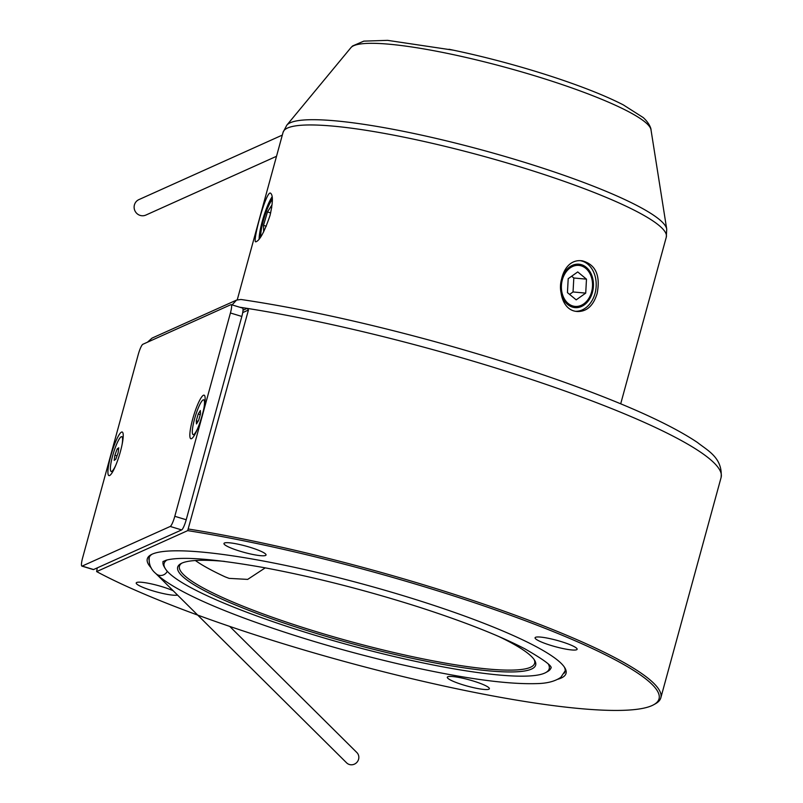 <?xml version="1.0" encoding="UTF-8"?>
<svg xmlns="http://www.w3.org/2000/svg" width="803" height="803" viewBox="0 0 803 803"><rect width="100%" height="100%" fill="white"/><g stroke="black" fill="none" stroke-linecap="round" stroke-linejoin="round"><path stroke-width="1.2" d="M97.263 567.872L96.641 571.595L187.701 530.622L248.448 310.018L242.717 312.598M188.524 529.036A314.927 47.206 15.3 0 1 506.031 611.876A314.927 47.206 15.3 0 1 660.819 697.827A314.927 47.206 15.3 0 1 655.419 703.769L653.662 704.753A313.481 46.986 -164.7 0 0 523.978 620.227A313.481 46.986 -164.7 0 0 187.701 530.622M243.018 310.219L247.133 308.372L248.448 310.018M239.695 307.218A314.927 47.206 15.3 0 1 247.133 308.372A314.927 47.206 -164.7 0 1 565.442 391.161A314.927 47.206 -164.7 0 1 721.114 477.434L660.819 697.827M597.121 293.587C593.417 305.562 586.953 311.544 577.738 311.514C552.705 310.781 556.077 256.84 582.416 260.855C595.716 264.589 600.614 275.499 597.121 293.587M270.009 215.535C264.378 232.007 259.62 240.78 255.755 241.833C252.122 242.396 266.225 190.211 270.511 193.152C273.15 194.999 272.99 202.456 270.009 215.535M181.799 563.174A184.118 27.593 -164.7 0 0 179.46 566.145A184.118 27.593 -164.7 0 0 318.139 632.232A184.118 27.593 -164.7 0 0 534.637 663.308A184.118 27.593 -164.7 0 0 534.136 659.564M195.35 560.514A184.118 27.593 -164.7 0 0 225.191 576.885L229.116 578.371L247.675 579.395L265.241 567.862M167.054 559.962A199.616 29.922 -164.7 0 0 165.157 568.424A199.616 29.922 -164.7 0 0 314.485 635.093A199.616 29.922 -164.7 0 0 545.789 672.553A199.616 29.922 -164.7 0 0 548.469 664.312M498.352 636.307A185.563 27.814 15.3 0 1 534.708 660.447A185.563 27.814 15.3 0 1 317.456 633.758A185.563 27.814 15.3 0 1 180.866 563.646A185.563 27.814 15.3 0 1 224.459 561.377M165.157 568.424L164.143 566.687A201.071 30.143 15.3 0 1 163.109 561.668A201.071 30.143 15.3 0 1 163.19 561.407M551.059 667.514A201.071 30.143 15.3 0 1 550.999 667.785A201.071 30.143 15.3 0 1 547.546 671.579L545.789 672.553M564.278 673.175A215.606 32.321 -164.7 0 0 565.021 671.619A215.606 32.321 -164.7 0 0 564.358 667.092M151.958 554.271A215.606 32.321 -164.7 0 0 149.087 557.834A215.606 32.321 -164.7 0 0 148.926 559.55M151.335 568.022A217.061 32.532 15.3 0 1 151.024 554.743A217.061 32.532 15.3 0 1 365.255 584.735A217.061 32.532 15.3 0 1 564.921 667.976A217.061 32.532 15.3 0 1 557.894 679.238M240.388 551.31A21.801 3.272 -164.7 0 0 266.034 554.993A21.801 3.272 -164.7 0 0 245.859 546.08A21.801 3.272 -164.7 0 0 223.967 543.48A21.801 3.272 -164.7 0 0 240.388 551.31M560.705 641.446A21.801 3.272 -164.7 0 0 535.069 637.763A21.801 3.272 -164.7 0 0 555.234 646.666A21.801 3.272 -164.7 0 0 577.126 649.266A21.801 3.272 -164.7 0 0 560.705 641.446M173.167 590.747A21.801 3.272 -164.7 0 0 161.855 586.642A21.801 3.272 -164.7 0 0 136.219 582.958A21.801 3.272 -164.7 0 0 153.915 591.169A21.801 3.272 -164.7 0 0 177.493 595.043M463.732 685.069A21.801 3.272 -164.7 0 0 489.378 688.743A21.801 3.272 -164.7 0 0 469.203 679.84A21.801 3.272 -164.7 0 0 447.311 677.24A21.801 3.272 -164.7 0 0 463.732 685.069M96.641 571.595A313.481 46.986 -164.7 0 0 408.436 677.893A313.481 46.986 -164.7 0 0 653.662 704.753M272.378 199.686A20.587 3.644 -73.1 0 0 263.304 220.825A20.587 3.644 -73.1 0 0 260.824 236.795M259.118 239.204A25.435 4.497 106.9 0 1 262.28 221.287A25.435 4.497 106.9 0 1 272.177 196.735M562.341 279.825A20.587 15.528 95.3 0 0 575.068 306.405A20.587 15.528 95.3 0 0 592.423 287.323A20.587 15.528 95.3 0 0 578.853 265.391A20.587 15.528 95.3 0 0 562.341 279.825M580.83 260.794A25.435 19.182 -84.7 0 1 595.023 293.396A25.435 19.182 -84.7 0 1 576.203 311.283M232.067 304.909L236.574 300.081L152.038 338.113L147.501 342.188M236.574 300.081L240.93 299.479C297.522 307.84 360.898 321.551 431.07 340.602C488.927 356.452 541.734 373.405 589.502 391.452C638.576 410.092 674.59 427.116 697.536 442.533C707.162 450.302 722.82 457.61 721.114 477.434M453.273 50.157L387.528 40.351L363.809 41.134L352.567 45.972L350.921 47.658A155.902 23.367 -164.7 0 1 506.703 67.683A155.902 23.367 -164.7 0 1 650.992 129.755C651.283 130.196 650.611 124.284 643.223 117.569L623.198 104.822C607.52 96.792 586.993 88.45 561.628 79.798A148.615 22.273 -164.7 0 0 453.273 50.157A148.615 22.273 -164.7 0 0 448.977 49.264M142.844 344.286A9.686 1.716 -73.1 0 0 138.267 354.454L82.649 557.754A9.686 1.716 -73.1 0 0 81.886 566.105A9.686 1.716 -73.1 0 0 82.167 566.075L170.226 526.457A9.686 1.716 -73.1 0 0 174.803 516.299L230.421 312.989A9.686 1.716 -73.1 0 0 231.184 304.638A9.686 1.716 -73.1 0 0 230.903 304.668L142.844 344.286M81.886 566.105L93.299 569.568A9.686 1.716 -73.1 0 0 93.58 569.538L181.639 529.92A9.686 1.716 -73.1 0 0 186.216 519.752L241.833 316.452A9.686 1.716 -73.1 0 0 242.596 308.091L231.184 304.638M191.556 438.659A22.775 4.025 -73.1 0 0 191.686 438.599A22.775 4.025 -73.1 0 0 201.352 418.112A22.775 4.025 -73.1 0 0 204.685 395.718A22.775 4.025 -73.1 0 0 193.734 415.482A22.775 4.025 -73.1 0 0 191.556 438.659M109.64 475.517A22.775 4.025 -73.1 0 0 109.77 475.446A22.775 4.025 -73.1 0 0 119.426 454.97A22.775 4.025 -73.1 0 0 122.769 432.566A22.775 4.025 -73.1 0 0 111.818 452.33A22.775 4.025 -73.1 0 0 109.64 475.517M282.315 135.095L138.929 199.596A8.482 8.251 65.8 0 0 134.884 210.717A8.482 8.251 65.8 0 0 145.885 215.063L276.513 156.294M272.358 198.863A21.801 3.854 -73.1 0 0 264.207 216.971A21.801 3.854 -73.1 0 0 260.383 237.457M271.695 207.857L271.625 205.468L267.469 211.962L263.504 225.362L263.675 231.836M266.305 226.215L263.504 225.362M270.671 212.936L267.469 211.962M118.774 447.793L117.178 448.917L114.889 455.211L114.197 460.36L115.803 459.236L118.091 452.952L118.774 447.793M122.056 444.701A18.168 3.212 -73.1 0 0 122.427 437.745A18.168 3.212 -73.1 0 0 121.755 436.691A18.168 3.212 -73.1 0 0 113.414 453.143A18.168 3.212 -73.1 0 0 111.215 471.461A18.168 3.212 -73.1 0 0 115.913 464.967M118.573 449.339L117.178 448.917M117.027 455.853L114.889 455.211M196.273 420.762L196.484 423.924L198.622 420.391L200.539 413.686L200.328 410.524L198.2 414.057L196.273 420.762L198.07 421.304M203.972 407.864A18.168 3.212 -73.1 0 0 203.681 399.834A18.168 3.212 -73.1 0 0 198.12 408.356A18.168 3.212 -73.1 0 0 192.871 426.403A18.168 3.212 -73.1 0 0 193.142 434.614A18.168 3.212 -73.1 0 0 197.839 428.099M200.258 414.679L198.2 414.057M167.295 571.294A7.267 6.946 -45.2 0 1 155.832 573.543L346.615 762.85A7.267 6.946 -45.2 0 0 358.58 759.277A7.267 6.946 -45.2 0 0 356.853 752.531L229.748 626.42M591.801 275.399A21.801 16.441 95.3 0 0 563.315 274.636A21.801 16.441 95.3 0 0 575.761 307.659A21.801 16.441 95.3 0 0 591.801 275.399M567.44 292.623L576.193 299.85L585.718 293.125L586.481 279.163L577.728 271.936L568.203 278.671L567.44 292.623M569.578 294.4L573.041 291.951L573.814 277.999L571.666 276.222M573.814 277.999L586.481 279.163M573.041 291.951L585.718 293.125M350.921 47.658L286.791 125.198A197.387 29.591 15.3 0 1 517.945 160.319A197.387 29.591 15.3 0 1 666.721 229.126L666.289 237.146A198.652 29.771 -164.7 0 0 516.67 165.84A198.652 29.771 -164.7 0 0 283.078 132.304L237.256 299.82M241.833 316.452L230.421 312.989M186.216 519.752L174.803 516.299M181.639 529.92L170.226 526.457M93.58 569.538L82.167 566.075M666.289 237.146L620.699 403.819M650.992 129.755L666.721 229.126M283.078 132.304L286.791 125.198M123.17 437.113L121.755 436.691M112.631 471.893L111.215 471.461M205.086 400.265L203.681 399.834M194.547 435.035L193.142 434.614M149.338 556.911C148.495 563.696 150.633 569.217 155.762 573.472C170.075 586.822 200.65 602.109 247.485 619.334C294.621 636.548 345.19 651.464 399.211 664.091C459.989 677.993 505.719 684.507 536.394 683.614C547.014 683.463 555.174 681.345 560.865 677.28L565.272 670.696M551.189 667.825C551.49 665.406 542.728 659.082 524.891 648.844C499.617 635.675 464.355 621.773 419.116 607.148C365.375 590.054 313.331 576.815 262.982 567.44C213.086 558.687 180.826 556.268 166.211 560.193L162.919 561.608"/></g></svg>
